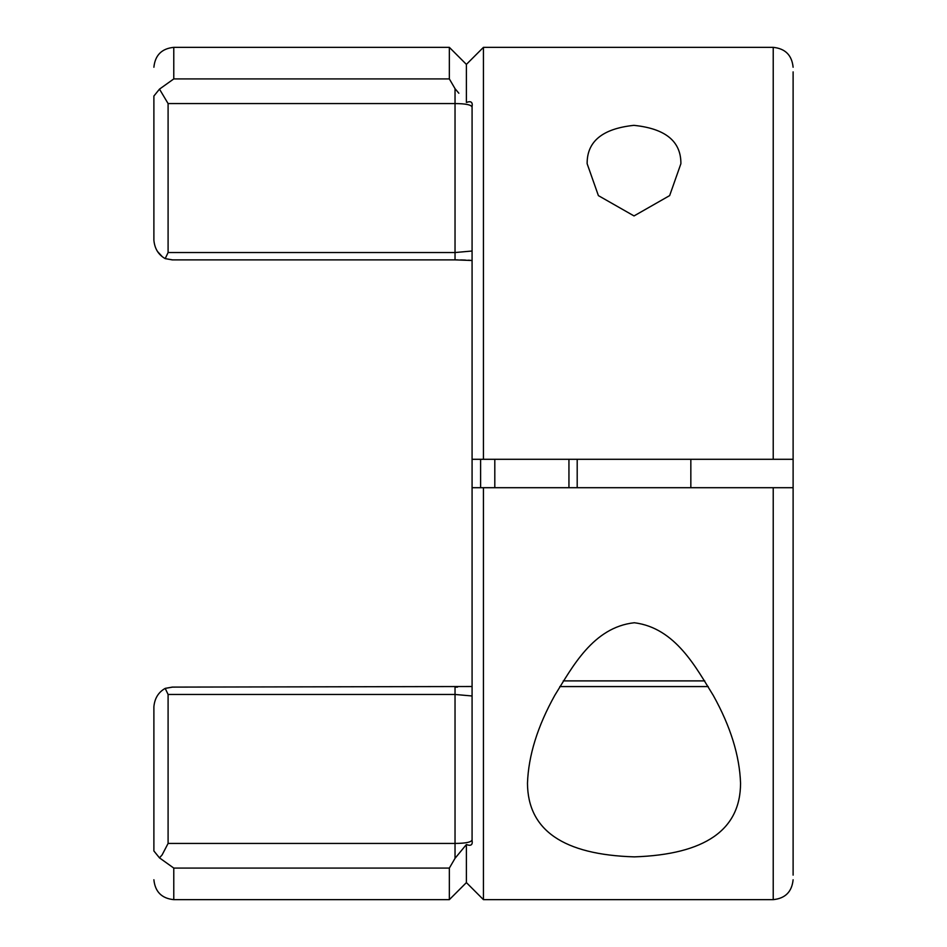 <?xml version="1.0" encoding="UTF-8"?>
<svg xmlns="http://www.w3.org/2000/svg" width="947" height="947" viewBox="0 0 947 947"><rect width="100%" height="100%" fill="white"/><g stroke="black" fill="none" stroke-linecap="round" stroke-linejoin="round"><path stroke-width="1.42" d="M792.142 459.295L793.113 459.295L793.113 71.877L793.113 459.295L483.444 459.295L483.444 47.35L773.226 47.35L773.226 459.295M494.808 487.705L494.808 459.295M568.946 459.295L568.946 487.705M680.893 163.701L669.647 195.603L634.028 215.928L598.397 195.627L587.14 163.701C586.927 141.446 602.505 128.662 633.874 125.347C665.421 128.567 681.094 141.352 680.893 163.701M793.113 459.295L793.113 875.123L793.113 487.705L480.603 487.705L480.603 459.295L483.444 459.295L472.08 459.295L472.08 106.514L472.08 251.014L455.034 252.541L455.034 259.88L172.247 259.88L165.192 258.614L172.532 259.88M773.226 487.705L773.226 899.65L483.444 899.65L483.444 487.705L472.08 487.705L472.08 459.295M740.554 783.299C740.424 829.927 705.03 854.454 634.383 856.869C563.429 854.75 527.799 830.223 527.479 783.299C528.438 755.611 537.565 726.254 554.871 695.205C572.13 667.493 593 627.257 634.312 622.747C675.578 627.897 696.234 668.026 713.304 695.465C730.528 726.432 739.607 755.706 740.554 783.299M472.08 487.705L472.08 840.486C472.825 844.925 470.931 846.263 466.398 844.511L466.398 882.604L449.352 899.65L449.352 868.079L455.034 858.337L455.034 694.459L472.08 695.986L472.08 839.776C471.594 842.143 465.912 843.363 455.034 843.434L168.093 843.434L162.103 854.928L159.487 857.875L153.888 850.962L153.888 706.746C154.669 698.341 158.433 692.221 165.192 688.386L172.532 687.12M792.142 487.705L793.113 487.705M778.908 459.295L790.272 459.295M472.08 674.856L472.08 676.194M472.08 270.747L472.08 272.144M472.08 260.958L472.08 264.556M472.08 267.172L472.08 269.481M483.444 47.35L466.398 64.396L466.398 102.489C470.931 100.737 472.825 102.075 472.08 106.514L472.08 107.224C471.594 104.857 465.912 103.637 455.034 103.566L455.034 88.663L449.352 78.921L449.352 47.35L173.775 47.35L173.775 78.921L159.487 89.125L168.093 103.566L455.034 103.566L455.034 252.541L168.093 252.541L165.192 258.614C158.457 254.814 154.692 248.694 153.888 240.254L153.888 96.038L159.487 89.125M455.034 858.337L466.398 844.511M458.857 93.244L455.034 88.663M165.263 688.362L172.247 687.108L472.08 686.516M165.192 688.386L168.093 694.459L455.034 694.459L455.034 687.12L455.85 687.12M472.08 251.014L472.08 107.224M472.08 839.776L472.08 695.986M157.356 251.322L162.067 256.459M168.093 843.434L168.093 694.459M168.093 252.541L168.093 103.566M449.352 868.079L173.775 868.079L159.487 857.875M153.888 850.962C153.888 889.162 153.888 889.162 153.888 850.962M153.888 96.038C153.888 57.838 153.888 57.838 153.888 96.038M577.197 459.295L577.197 487.705M690.837 459.295L690.837 487.705M559.795 686.575L708.238 686.575M173.775 868.079L173.775 899.65C161.736 898.431 155.107 891.802 153.888 879.763M173.775 78.921L449.352 78.921M563.264 680.893L704.769 680.893M773.226 47.35C785.264 48.569 791.893 55.198 793.113 67.237M773.226 899.65C785.264 898.431 791.893 891.802 793.113 879.763M457.543 687.108L456.004 687.12M456.004 259.88L457.543 259.892M460.621 259.928L465.439 260.07M468.327 260.212L470.41 260.342M472.08 260.484L455.034 259.88M466.398 882.604L483.444 899.65M466.398 64.396L449.352 47.35M449.352 899.65L173.775 899.65M173.775 47.35C161.736 48.569 155.107 55.198 153.888 67.237"/></g></svg>
